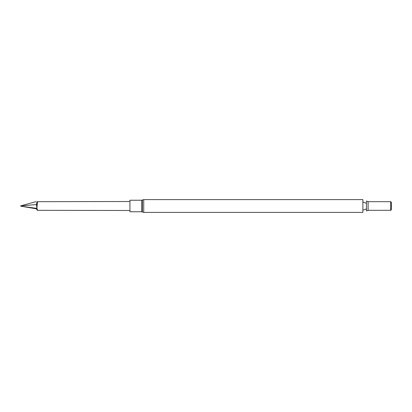 <?xml version="1.0" encoding="UTF-8"?>
<svg xmlns="http://www.w3.org/2000/svg" width="412" height="412" viewBox="0 0 412 412"><rect width="100%" height="100%" fill="white"/><g stroke="black" fill="none" stroke-linecap="round" stroke-linejoin="round"><path stroke-width="0.62" d="M362.879 206L362.879 199.604L143.742 199.604L143.742 212.396L362.879 212.396L362.879 206M366.474 206L366.474 201.035L368.107 201.684L368.107 210.316L366.474 210.965L366.474 206M368.107 210.316L390.674 210.316L390.674 201.684L368.107 201.684M390.674 210.316L390.674 201.684M390.818 210.398L391.4 209.389L391.4 202.611L390.818 201.602M141.821 200.237L129.94 200.237L129.94 211.763L141.821 211.763L141.821 200.237L142.346 200.062L142.346 211.938L143.742 212.396M129.94 210.501L37.265 210.316C37.6 210.238 37.487 209.62 36.936 208.451L35.89 208.256L36.931 208.06L37.265 203.786C37.6 202.534 37.487 201.839 36.936 201.695L129.94 201.499M35.89 208.256L20.6 206.134L36.41 208.827L36.936 208.451M35.89 201.684L20.6 205.923L36.41 204.548L36.936 201.695M36.931 208.06L36.41 204.548L37.265 203.786M36.41 208.827L37.265 210.316M362.879 210.079L365.31 209.481L366.474 208.647M366.474 203.353L362.879 201.921M143.742 199.604L142.346 200.062M142.346 211.938L141.821 211.763"/></g></svg>

